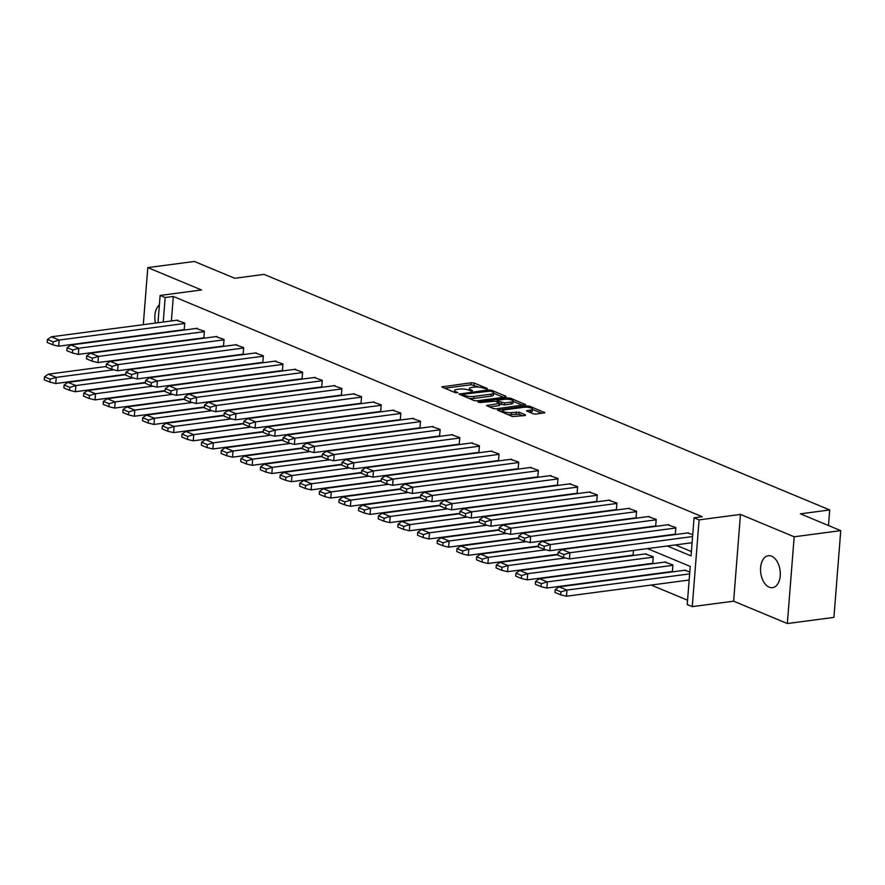 <?xml version="1.0" encoding="UTF-8"?>
<svg xmlns="http://www.w3.org/2000/svg" width="885" height="885" viewBox="0 0 885 885"><rect width="100%" height="100%" fill="white"/><g stroke="black" fill="none" stroke-linecap="round" stroke-linejoin="round"><path stroke-width="1.33" d="M487.038 389.024L487.292 388.515L474.161 383.05L471.318 382.74L441.759 386.9L455.321 392.741L457.855 392.697L455.852 391.734A6.483 1.715 4.5 0 1 454.503 390.55A6.483 1.715 4.5 0 1 457.014 389.411L459.415 389.101A6.483 1.715 4.5 0 1 468.486 390.064L472.17 390.993L472.424 390.484L470.72 389.776A6.483 1.715 4.5 0 1 469.371 388.592A6.483 1.715 4.5 0 1 471.882 387.453L474.283 387.132A6.483 1.715 4.5 0 1 483.354 388.106L487.038 389.024M769.198 587.175A16.107 9.757 82.5 0 1 760.536 570.272A16.107 9.757 82.5 0 1 768.313 555.725A16.107 9.757 82.5 0 1 771.643 556.211A16.107 9.757 82.5 0 1 780.304 573.126A16.107 9.757 82.5 0 1 772.528 587.662A16.107 9.757 82.5 0 1 769.198 587.175M155.461 323.058A16.107 9.757 82.5 0 1 159.388 304.927M787.34 623.538L794.166 536.786L740.457 514.417L733.632 601.181L787.34 623.538L833.924 617.398L840.75 530.635L800.394 513.831L829.71 509.959L264.051 274.394L234.735 278.266L194.368 261.462L147.795 267.602L143.304 324.662M840.75 530.635L794.166 536.786M533.157 413.804L535.989 414.103L544.85 412.687L529.838 406.237L527.006 405.938L497.447 410.087L512.448 416.536L525.037 415.552L525.402 414.822L519.163 412.222L511.486 412.554A5.421 1.427 4.5 0 1 505.755 412.288A5.421 1.427 4.5 0 1 502.78 410.751A5.421 1.427 4.5 0 1 504.881 409.799L523.82 407.299A5.421 1.427 4.5 0 1 529.562 407.576A5.421 1.427 4.5 0 1 532.527 409.102A5.421 1.427 4.5 0 1 530.436 410.054L526.498 410.828L533.157 413.804M157.984 322.726L160.13 295.435L201.503 289.97L147.795 267.602M160.13 295.435L165.163 297.526L163.238 322.029M667.268 545.99L691.052 555.902L694.061 517.78L702.203 516.707L173.316 296.453L165.163 297.526M694.061 517.78L699.095 519.882L692.269 606.634L687.225 604.543L690.234 566.422L647.455 548.611M740.457 514.417L699.095 519.882M505.623 397.033L505.988 396.303L491.396 390.23L488.564 389.92L459.005 394.079L474.017 400.529L476.849 400.828L505.623 397.033M510.623 398.228L525.624 404.677L496.065 408.837L493.233 408.527L486.573 405.562L499.804 403.306L495.246 401.215L480.256 402.509L477.977 402.044L507.791 397.929L510.623 398.228L510.512 399.633M828.482 525.524L829.71 509.959M672.368 571.887L672.921 564.895L664.812 562.108M672.069 571.92L671.328 571.621M633.472 550.448L633.074 555.526M632.775 555.559L632.045 555.26M592.231 560.515L592.961 560.813M611.878 568.69L612.608 569M631.514 576.876L632.244 577.175M651.161 585.051L687.568 600.218M652.721 563.701L653.274 556.72L645.165 553.922M652.422 563.745L651.692 563.435M689.791 571.92L684.459 570.283M145.571 356.279L146.302 356.589M733.632 601.181L692.269 606.634M628.538 540.735L627.808 540.425M608.891 532.549L608.161 532.25M589.255 524.374L588.514 524.064M569.608 516.187L568.878 515.889M549.961 508.012L549.231 507.702M530.314 499.826L529.584 499.527M510.667 491.651L509.937 491.341M491.031 483.464L490.301 483.166M471.384 475.289L470.654 474.979M451.737 467.103L451.007 466.804M432.09 458.928L431.36 458.618M412.454 450.742L411.713 450.443M392.807 442.566L392.077 442.257M373.16 434.38L372.43 434.081M353.513 426.205L352.783 425.895M333.877 418.019L333.136 417.72M314.23 409.844L313.5 409.534M294.583 401.657L293.853 401.359M274.936 393.482L274.206 393.172M255.289 385.296L254.559 384.997M235.653 377.121L234.923 376.811M216.006 368.934L215.276 368.636M196.359 360.759L195.629 360.449M176.712 352.573L175.982 352.274M176.159 341.477L176.889 341.776M195.795 349.652L196.536 349.962M215.442 357.839L216.172 358.137M235.089 366.014L235.819 366.324M254.736 374.2L255.466 374.499M274.372 382.375L275.113 382.685M294.019 390.562L294.749 390.86M313.666 398.737L314.396 399.047M333.313 406.923L334.043 407.222M352.96 415.098L353.69 415.408M372.596 423.284L373.326 423.583M392.243 431.46L392.973 431.769M411.89 439.646L412.62 439.945M431.537 447.821L432.267 448.131M451.173 456.007L451.914 456.306M470.82 464.183L471.55 464.492M490.467 472.369L491.197 472.667M510.114 480.544L510.844 480.854M529.75 488.73L530.491 489.029M549.397 496.905L550.127 497.215M569.044 505.092L569.774 505.39M588.691 513.267L589.421 513.577M608.327 521.453L609.068 521.752M627.974 529.628L628.704 529.938M647.621 537.814L648.351 538.113M184.301 340.393L185.031 340.703M203.937 348.579L204.678 348.889M223.584 356.755L224.314 357.064M243.231 364.941L243.961 365.251M262.878 373.116L263.608 373.426M282.525 381.302L283.255 381.612M302.161 389.477L302.891 389.787M321.808 397.664L322.538 397.973M341.455 405.839L342.185 406.149M361.102 414.025L361.832 414.335M380.738 422.211L381.479 422.51M400.385 430.387L401.115 430.696M420.032 438.573L420.762 438.872M439.679 446.748L440.409 447.058M459.315 454.934L460.056 455.233M478.962 463.109L479.692 463.419M498.609 471.296L499.339 471.594M518.256 479.471L518.986 479.781M537.903 487.657L538.633 487.956M557.539 495.832L558.269 496.142M577.186 504.019L577.916 504.317M596.833 512.194L597.563 512.503M616.48 520.38L617.21 520.679M636.116 528.555L636.857 528.865M655.763 536.741L656.493 537.04M675.41 544.917L691.395 551.576M173.316 296.453L171.38 320.956M687.391 532.958L692.734 534.595M675.001 534.595L674.27 534.297M667.755 524.783L675.852 527.571L675.299 534.562M655.354 526.42L654.623 526.11M648.108 516.597L656.205 519.395L655.663 526.376M635.718 518.234L634.976 517.935M628.461 508.421L636.569 511.209L636.016 518.201M616.071 510.059L615.341 509.749M608.814 500.235L616.922 503.034L616.369 510.014M596.424 501.872L595.693 501.574M589.178 492.06L597.275 494.848L596.722 501.839M576.777 493.697L576.047 493.387M569.531 483.874L577.628 486.673L577.086 493.653M557.141 485.511L556.399 485.212M549.884 475.699L557.992 478.486L557.439 485.478M537.494 477.336L536.764 477.026M530.237 467.512L538.346 470.311L537.792 477.292M517.847 469.15L517.117 468.851M510.601 459.337L518.698 462.125L518.145 469.116M498.2 460.974L497.47 460.665M490.954 451.151L499.051 453.95L498.509 460.93M478.553 452.788L477.823 452.489M471.307 442.976L479.416 445.763L478.862 452.755M458.917 444.613L458.187 444.303M451.66 434.789L459.769 437.588L459.215 444.569M439.27 436.427L438.54 436.128M432.013 426.614L440.122 429.402L439.568 436.394M419.623 428.251L418.893 427.942M412.377 418.428L420.475 421.227L419.933 428.207M399.976 420.065L399.246 419.767M392.73 410.253L400.828 413.041L400.285 420.032M380.34 411.89L379.599 411.58M373.083 402.067L381.192 404.865L380.638 411.846M360.693 403.704L359.963 403.405M353.436 393.891L361.545 396.679L360.991 403.671M341.046 395.529L340.316 395.219M333.8 385.705L341.898 388.504L341.344 395.484M321.399 387.342L320.669 387.044M314.153 377.53L322.251 380.318L321.709 387.309M301.763 379.167L301.022 378.857M294.506 369.344L302.615 372.142L302.062 379.123M282.116 370.981L281.386 370.682M274.859 361.168L282.968 363.956L282.415 370.948M262.469 362.806L261.739 362.496M255.223 352.982L263.321 355.781L262.768 362.762M242.822 354.62L242.092 354.321M235.576 344.807L243.674 347.595L243.132 354.586M223.186 346.444L222.445 346.135M215.929 336.621L224.038 339.42L223.485 346.4M203.539 338.258L202.809 337.959M196.282 328.446L204.391 331.233L203.838 338.225M183.892 330.083L183.162 329.773M176.635 320.259L184.744 323.058L184.191 330.039M479.05 387.143L471.163 384.732L444.535 388.249M462.667 395.307L461.771 395.429M503.488 397.31L493.653 393.217M490.522 391.093L463.275 394.212L463.021 394.721L464.813 395.462A6.483 1.715 4.5 0 0 473.884 396.436L491.153 394.157A6.483 1.715 4.5 0 0 493.664 393.017A6.483 1.715 4.5 0 0 492.314 391.834L490.522 391.093M468.962 398.416A6.483 1.715 4.5 0 0 473.729 398.427L473.884 396.436M493.664 393.017L493.509 395.009A6.483 1.715 4.5 0 1 490.998 396.148L473.729 398.427M513.212 401.359L522.703 405.319M489.339 406.901L498.863 405.651L499.649 405.297L499.804 403.306M495.865 401.469L497.005 401.314M511.132 402.067A5.421 1.427 4.5 0 0 513.234 401.115A5.421 1.427 4.5 0 0 510.258 399.589A5.421 1.427 4.5 0 0 504.516 399.312L497.846 400.186L497.481 400.916L504.461 402.94L511.132 402.067L510.977 404.047A5.421 1.427 4.5 0 0 513.079 403.095L513.234 401.115M510.977 404.047L504.306 404.932L499.759 403.914M532.527 409.102L532.372 411.094A5.421 1.427 4.5 0 1 530.281 412.045L529.263 412.178M507.769 414.578A5.421 1.427 4.5 0 0 511.331 414.545L511.486 412.554M522.902 415.828L519.008 414.213L511.331 414.545M502.757 411.105L500.213 411.437M541.93 413.317L532.505 409.401M113.523 369.808L56.231 377.375L48.31 374.178L106.156 366.501M48.31 374.178L44.482 376.8L44.25 379.787L49.914 382.143L50.146 379.167L56.231 377.375L55.744 383.526L125.836 374.278M55.744 383.526L49.914 382.143M44.482 376.8L50.146 379.167M52.857 344.818L47.193 342.462L47.425 339.475L53.089 341.842L52.857 344.818L58.576 346.223L184.224 329.629M53.089 341.842L59.052 340.106M177.708 320.127L51.363 336.798L59.173 340.05L184.711 323.479M51.363 336.798L47.425 339.475M133.17 377.995L75.878 385.561L67.957 382.353L125.803 374.687M67.957 382.353L64.129 384.986L63.897 387.962L69.561 390.318L69.793 387.342L75.878 385.561L75.391 391.712L145.483 382.464M75.391 391.712L69.561 390.318M64.129 384.986L69.793 387.342M152.806 386.17L95.525 393.736L87.604 390.539L145.45 382.862M87.604 390.539L83.776 393.161L83.544 396.148L89.208 398.504L89.44 395.529L95.525 393.736L95.038 399.887L165.13 390.639M95.038 399.887L89.208 398.504M83.776 393.161L89.44 395.529M72.504 352.993L66.829 350.637L67.061 347.661L72.736 350.017L72.504 352.993L78.278 354.398L203.871 337.816M72.736 350.017L78.699 348.281M197.355 328.302L71.01 344.984L78.809 348.236L204.358 331.665M71.01 344.984L67.061 347.661M92.14 361.18L86.476 358.823L86.708 355.836L92.372 358.204L92.14 361.18L97.859 362.584L223.518 345.991M92.372 358.204L98.346 356.467M216.991 336.488L90.646 353.159L98.456 356.412L223.993 339.84M90.646 353.159L86.708 355.836M172.453 394.356L115.161 401.923L107.251 398.715L165.097 391.048M107.251 398.715L103.412 401.347L103.18 404.323L108.855 406.68L109.087 403.704L115.161 401.923L114.685 408.073L184.766 398.825M114.685 408.073L108.855 406.68M103.412 401.347L109.087 403.704M111.787 369.355L106.123 366.998L106.355 364.023L112.019 366.379L111.787 369.355L117.561 370.76L243.154 354.177M112.019 366.379L117.993 364.642M236.638 344.663L110.293 361.345L118.103 364.598L243.641 348.026M110.293 361.345L106.355 364.023M192.1 402.531L134.808 410.098L126.887 406.901L184.733 399.224M126.887 406.901L123.059 409.523L122.827 412.51L128.491 414.866L128.723 411.89L134.808 410.098L134.321 416.249L128.491 414.866M204.413 407L134.321 416.249M123.059 409.523L128.723 411.89M131.434 377.541L125.77 375.185L126.002 372.198L131.666 374.565L131.434 377.541L137.153 378.946L262.801 362.352M131.666 374.565L137.64 372.828M256.285 352.849L129.94 369.521L137.75 372.773L263.287 356.201M129.94 369.521L126.002 372.198M211.747 410.717L154.455 418.284L146.534 415.076L204.38 407.41M146.534 415.076L142.706 417.709L142.474 420.685L148.138 423.041L148.37 420.065L154.455 418.284L153.968 424.435L224.06 415.187M153.968 424.435L148.138 423.041M142.706 417.709L148.37 420.065M151.081 385.716L145.405 383.36L145.649 380.384L151.313 382.74L151.081 385.716L156.855 387.121L282.448 370.538M151.313 382.74L157.276 381.004M275.932 361.025L149.587 377.707L157.397 380.959L282.934 364.388M149.587 377.707L145.649 380.384M231.383 418.893L174.102 426.459L166.181 423.262L224.027 415.585M166.181 423.262L162.353 425.884L162.121 428.871L167.785 431.227L168.017 428.251L174.102 426.459L173.615 432.61L243.707 423.362M173.615 432.61L167.785 431.227M162.353 425.884L168.017 428.251M170.716 393.902L165.052 391.546L165.285 388.559L170.96 390.927L170.716 393.902L176.447 395.307L302.095 378.714M170.96 390.927L176.923 389.19M295.568 369.211L169.234 385.882L177.033 389.135L302.581 372.563M169.234 385.882L165.285 388.559M251.03 427.079L193.749 434.646L185.828 431.438L243.674 423.771M185.828 431.438L182 434.07L181.757 437.046L187.432 439.402L187.664 436.427L193.749 434.646L193.262 440.796L263.343 431.548M193.262 440.796L187.432 439.402M182 434.07L187.664 436.427M190.364 402.078L184.7 399.721L184.932 396.745L190.596 399.102L190.364 402.078L196.138 403.483L321.742 386.9M190.596 399.102L196.57 397.365M315.215 377.386L188.87 394.068L196.68 397.321L322.217 380.749M188.87 394.068L184.932 396.745M270.677 435.254L213.385 442.821L205.464 439.624L263.321 431.946M205.464 439.624L201.636 442.246L201.404 445.232L207.068 447.589L207.311 444.613L213.385 442.821L212.909 448.972L282.99 439.723M212.909 448.972L207.068 447.589M201.636 442.246L207.311 444.613M210.011 410.264L204.346 407.908L204.579 404.921L210.243 407.288L210.011 410.264L215.73 411.669L341.378 395.075M210.243 407.288L216.217 405.551M334.862 385.572L208.517 402.244L216.327 405.496L341.864 388.924M208.517 402.244L204.579 404.921M290.324 443.44L233.032 451.007L225.111 447.799L282.957 440.133M225.111 447.799L221.283 450.432L221.051 453.408L226.715 455.764L226.947 452.788L233.032 451.007L232.545 457.158L302.637 447.91M232.545 457.158L226.715 455.764M221.283 450.432L226.947 452.788M229.657 418.439L223.982 416.083L224.226 413.107L229.89 415.463L229.657 418.439L235.432 419.844L361.025 403.261M229.89 415.463L235.852 413.726M354.509 393.748L228.164 410.43L235.974 413.682L361.511 397.111M228.164 410.43L224.226 413.107M309.96 451.615L252.679 459.182L244.758 455.985L302.604 448.308M244.758 455.985L240.93 458.607L240.698 461.594L246.362 463.95L246.594 460.974L252.679 459.182L252.192 465.333L322.284 456.085M252.192 465.333L246.362 463.95M240.93 458.607L246.594 460.974M249.293 426.625L243.629 424.269L243.862 421.282L249.537 423.649L249.293 426.625L255.024 428.03L380.672 411.437M249.537 423.649L255.5 421.913M374.145 401.934L247.811 418.605L255.61 421.857L381.158 405.286M247.811 418.605L243.862 421.282M329.607 459.802L272.326 467.368L264.405 464.16L322.251 456.494M264.405 464.16L260.577 466.793L260.334 469.769L266.009 472.125L266.241 469.15L272.326 467.368L271.839 473.519L341.92 464.271M271.839 473.519L266.009 472.125M260.577 466.793L266.241 469.15M268.94 434.8L263.276 432.444L263.509 429.468L269.173 431.825L268.94 434.8L274.715 436.205L400.319 419.623M269.173 431.825L275.147 430.088M393.792 410.109L267.447 426.791L275.257 430.044L400.794 413.472M267.447 426.791L263.509 429.468M349.254 467.977L291.962 475.544L284.041 472.347L341.898 464.669M284.041 472.347L280.213 474.968L279.981 477.955L285.645 480.312L285.888 477.336L291.962 475.544L291.486 481.694L361.567 472.446M291.486 481.694L285.645 480.312M280.213 474.968L285.888 477.336M288.587 442.987L282.923 440.63L283.156 437.644L288.82 440.011L288.587 442.987L294.307 444.392L419.955 427.798M288.82 440.011L294.793 438.274M413.439 418.295L287.094 434.966L294.904 438.219L420.441 421.647M287.094 434.966L283.156 437.644M368.901 476.163L311.608 483.73L303.688 480.522L361.534 472.856M303.688 480.522L299.86 483.155L299.628 486.13L305.292 488.487L305.524 485.511L311.608 483.73L311.122 489.881L381.214 480.632M311.122 489.881L305.292 488.487M299.86 483.155L305.524 485.511M308.234 451.162L302.57 448.806L302.803 445.83L308.467 448.186L308.234 451.162L314.009 452.567L439.602 435.984M308.467 448.186L314.429 446.449M433.086 426.47L306.741 443.153L314.551 446.405L440.088 429.833M306.741 443.153L302.803 445.83M388.548 484.338L331.255 491.905L323.335 488.708L381.181 481.031M323.335 488.708L319.507 491.33L319.275 494.317L324.939 496.673L325.171 493.697L331.255 491.905L330.769 498.056L400.861 488.808M330.769 498.056L324.939 496.673M319.507 491.33L325.171 493.697M327.881 459.348L322.206 456.992L322.439 454.005L328.114 456.372L327.881 459.348L333.601 460.753L459.249 444.159M328.114 456.372L334.076 454.636M452.733 434.657L326.388 451.328L334.187 454.58L459.735 438.009M326.388 451.328L322.439 454.005M408.184 492.525L350.902 500.091L342.982 496.883L400.828 489.217M342.982 496.883L339.154 499.516L338.922 502.492L344.586 504.848L344.818 501.872L350.902 500.091L350.416 506.242L420.508 496.994M350.416 506.242L344.586 504.848M339.154 499.516L344.818 501.872M347.517 467.523L341.853 465.167L342.086 462.191L347.75 464.548L347.517 467.523L353.292 468.928L478.896 452.346M347.75 464.548L353.723 462.811M472.369 442.832L346.024 459.514L353.834 462.766L479.371 446.195M346.024 459.514L342.086 462.191M427.831 500.7L370.538 508.267L362.618 505.07L420.475 497.392M362.618 505.07L358.79 507.691L358.558 510.678L364.233 513.034L364.465 510.059L370.538 508.267L370.063 514.417L440.144 505.169M370.063 514.417L364.233 513.034M358.79 507.691L364.465 510.059M367.164 475.71L361.5 473.353L361.733 470.366L367.397 472.734L367.164 475.71L372.884 477.115L498.532 460.521M367.397 472.734L373.37 470.997M492.016 451.018L365.671 467.689L373.481 470.942L499.018 454.37M365.671 467.689L361.733 470.366M447.478 508.886L390.185 516.453L382.265 513.245L440.11 505.578M382.265 513.245L378.437 515.878L378.205 518.853L383.869 521.21L384.101 518.234L390.185 516.453L389.699 522.604L383.869 521.21M459.791 513.355L389.699 522.604M378.437 515.878L384.101 518.234M386.811 483.885L381.147 481.528L381.38 478.553L387.044 480.909L386.811 483.885L392.586 485.29L518.179 468.707M387.044 480.909L393.017 479.172M511.663 459.193L385.318 475.876L393.128 479.128L518.665 462.556M385.318 475.876L381.38 478.553M467.125 517.072L409.832 524.628L401.912 521.431L459.757 513.754M401.912 521.431L398.084 524.053L397.852 527.04L403.516 529.396L403.748 526.42L409.832 524.628L409.346 530.779L479.438 521.53M409.346 530.779L403.516 529.396M398.084 524.053L403.748 526.42M406.458 492.071L400.783 489.715L401.027 486.728L406.691 489.095L406.458 492.071L412.178 493.476L537.826 476.882M406.691 489.095L412.653 487.358M531.31 467.38L404.965 484.051L412.775 487.303L538.312 470.731M404.965 484.051L401.027 486.728M486.761 525.247L429.479 532.814L421.559 529.606L479.404 521.94M421.559 529.606L417.731 532.239L417.499 535.215L423.163 537.571L423.395 534.595L429.479 532.814L428.993 538.965L499.085 529.717M428.993 538.965L423.163 537.571M417.731 532.239L423.395 534.595M426.094 500.246L420.43 497.89L420.663 494.914L426.338 497.27L426.094 500.246L431.88 501.651L557.473 485.069M426.338 497.27L432.3 495.534M550.946 475.555L424.612 492.237L432.411 495.489L557.959 478.918M424.612 492.237L420.663 494.914M506.408 533.434L449.126 540.989L441.206 537.792L499.051 530.115M441.206 537.792L437.378 540.414L437.135 543.401L442.81 545.757L443.042 542.782L449.126 540.989L448.64 547.14L518.721 537.892M448.64 547.14L442.81 545.757M437.378 540.414L443.042 542.782M445.741 508.433L440.077 506.076L440.31 503.089L445.974 505.457L445.741 508.433L451.461 509.837L577.12 493.244M445.974 505.457L451.947 503.72M570.593 483.741L444.248 500.412L452.058 503.665L577.595 487.093M444.248 500.412L440.31 503.089M526.055 541.609L468.762 549.176L460.842 545.968L518.687 538.301M460.842 545.968L457.014 548.6L456.782 551.576L462.446 553.933L462.689 550.957L468.762 549.176L468.287 555.326L538.368 546.078M468.287 555.326L462.446 553.933M457.014 548.6L462.689 550.957M465.388 516.608L459.724 514.251L459.957 511.276L465.621 513.632L465.388 516.608L471.163 518.013L596.755 501.43M465.621 513.632L471.594 511.895M590.24 491.916L463.895 508.598L471.705 511.851L597.242 495.279M463.895 508.598L459.957 511.276M545.702 549.795L488.409 557.351L480.489 554.154L538.334 546.476M480.489 554.154L476.661 556.776L476.429 559.762L482.093 562.119L482.325 559.143L488.409 557.351L487.923 563.502L558.015 554.253M487.923 563.502L482.093 562.119M476.661 556.776L482.325 559.143M485.035 524.794L479.36 522.438L479.604 519.451L485.268 521.818L485.035 524.794L490.755 526.199L616.403 509.605M485.268 521.818L491.23 520.081M609.887 500.102L483.542 516.774L491.352 520.026L616.889 503.454M483.542 516.774L479.604 519.451M565.338 557.97L508.056 565.537L500.136 562.329L557.981 554.663M500.136 562.329L496.308 564.962L496.076 567.938L501.74 570.294L501.972 567.318L508.056 565.537L507.57 571.688L633.107 555.116M507.57 571.688L501.74 570.294M496.308 564.962L501.972 567.318M504.671 532.969L499.007 530.613L499.24 527.637L504.915 529.993L504.671 532.969L510.457 534.374L636.049 517.791M504.915 529.993L510.877 528.256M629.523 508.278L503.189 524.96L510.988 528.212L636.536 511.641M503.189 524.96L499.24 527.637M653.241 557.141L527.703 573.712L519.783 570.515L646.238 553.789M519.783 570.515L515.955 573.137L515.712 576.124L521.387 578.48L521.619 575.504L527.703 573.712L527.217 579.863L652.754 563.291M527.217 579.863L521.387 578.48M515.955 573.137L521.619 575.504M524.318 541.155L518.654 538.799L518.887 535.812L524.551 538.18L524.318 541.155L530.038 542.56L655.697 525.967M524.551 538.18L530.524 536.443M649.17 516.464L522.825 533.135L530.635 536.387L656.172 519.816M522.825 533.135L518.887 535.812M672.888 565.327L547.339 581.899L539.419 578.69L665.874 561.964M539.419 578.69L535.591 581.323L535.359 584.299L541.023 586.655L541.266 583.68L547.339 581.899L546.864 588.049L672.401 571.478M546.864 588.049L541.023 586.655M535.591 581.323L541.266 583.68M543.965 549.331L538.301 546.974L538.534 543.998L544.198 546.355L543.965 549.331L549.74 550.736L675.332 534.153M544.198 546.355L550.171 544.618M668.817 524.639L542.472 541.321L550.282 544.574L675.819 528.002M542.472 541.321L538.534 543.998M689.636 573.889L566.986 590.074L559.066 586.877L685.521 570.15M559.066 586.877L555.238 589.498L555.006 592.485L560.67 594.842L560.902 591.866L566.986 590.074L566.5 596.225L689.161 580.04M566.5 596.225L560.67 594.842M555.238 589.498L560.902 591.866M563.612 557.517L557.948 555.16L558.181 552.174L563.845 554.541L563.612 557.517L569.332 558.922L692.092 542.715M563.845 554.541L569.807 552.804M688.464 532.825L562.119 549.496L569.929 552.749L692.579 536.564M562.119 549.496L558.181 552.174M470.632 390.904L470.72 389.776M455.764 392.874L455.852 391.734M442.478 387.398L442.544 386.546M471.163 384.732L471.318 382.74M474.006 385.03L474.161 383.05M459.724 394.577L459.791 393.725M488.487 390.882L488.564 389.92M491.308 391.413L491.396 390.23M505.932 396.978L505.988 396.303M462.932 395.905L463.021 394.721M464.725 396.657L464.813 395.462M490.998 396.148L491.153 394.157M525.159 404.976L525.203 404.312M487.292 406.049L487.358 405.197M498.863 405.651L499.018 403.66M478.486 402.376L478.531 401.79M507.68 399.246L507.791 397.929M497.392 402.1L497.481 400.916M501.463 404.622L501.629 402.642M504.306 404.932L504.461 402.94M527.206 411.326L527.272 410.474M530.281 412.045L530.436 410.054M516.165 413.903L516.331 411.923M519.008 414.213L519.163 412.222M525.347 415.496L525.402 414.822M498.166 410.585L498.233 409.733M526.907 407.233L527.006 405.938M529.728 407.609L529.838 406.237M544.375 412.985L544.43 412.31M58.687 346.201L59.173 340.05M78.334 354.387L78.809 348.236M97.969 362.562L98.456 356.412M117.616 370.749L118.103 364.598M137.263 378.924L137.75 372.773M156.91 387.11L157.397 380.959M176.557 395.285L177.033 389.135M196.193 403.471L196.68 397.321M215.84 411.647L216.327 405.496M235.487 419.833L235.974 413.682M255.134 428.008L255.61 421.857M274.77 436.194L275.257 430.044M294.417 444.37L294.904 438.219M314.064 452.556L314.551 446.405M333.711 460.731L334.187 454.58M353.347 468.917L353.834 462.766M372.994 477.092L373.481 470.942M392.641 485.279L393.128 479.128M412.288 493.465L412.775 487.303M431.935 501.64L432.411 495.489M451.571 509.826L452.058 503.665M471.218 518.002L471.705 511.851M490.865 526.188L491.352 520.026M510.512 534.363L510.988 528.212M530.148 542.549L530.635 536.387M549.795 550.724L550.282 544.574M569.442 558.911L569.929 552.749M469.238 390.385L469.371 388.592M454.37 392.343L454.503 390.55M462.623 395.783L462.733 394.467M496.95 401.923L497.06 400.551M502.647 412.443L502.78 410.751"/></g></svg>
